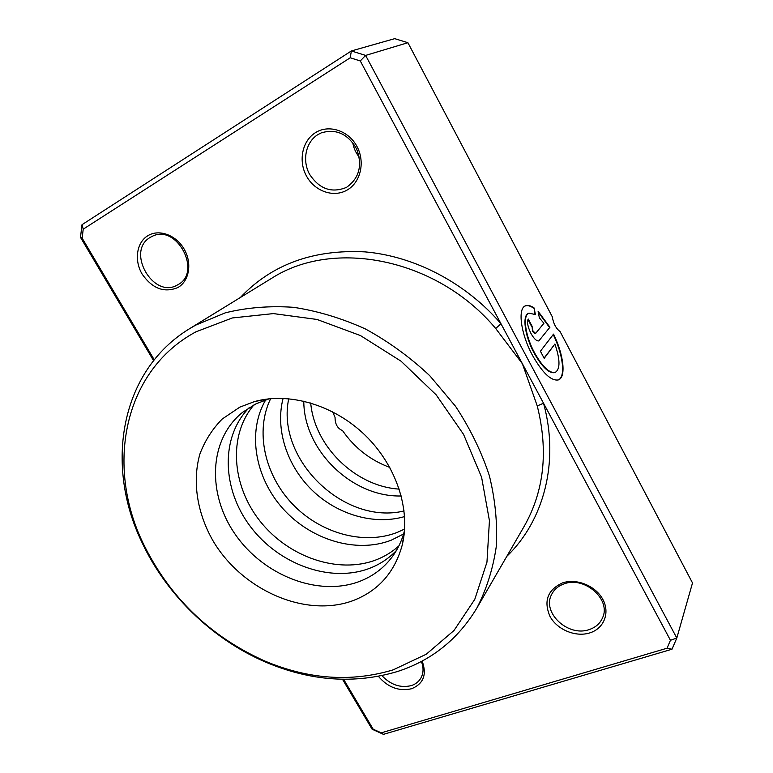 <?xml version="1.0" encoding="UTF-8"?>
<svg xmlns="http://www.w3.org/2000/svg" width="773" height="773" viewBox="0 0 773 773"><rect width="100%" height="100%" fill="white"/><g stroke="black" fill="none" stroke-linecap="round" stroke-linejoin="round"><path stroke-width="1.16" d="M239.823 407.139L222.238 419.005C212.382 429.025 204.942 440.687 199.917 453.983C192.023 481.511 197.183 513.369 213.28 541.274C242.422 590.214 305.364 618.1 352.797 600.718C378.19 591.026 394.655 572.503 402.202 545.149C410.907 510.103 396.559 465.79 365.32 435.402C334.091 405.013 289.402 391.882 254.597 401.545L239.823 407.139M269.159 398.81L256.027 403.815L242.703 412.231C208.584 439.479 206.922 494.334 235.581 534.848C263.922 575.585 318.186 596.911 359.242 581.538C372.46 576.532 383.331 568.474 391.843 557.343C397.737 549.487 401.97 540.549 404.54 530.52M343.627 679.332L373.185 729.2L381.253 732.843L667.051 648.209L670.452 640.286L543.535 403.226L537.245 405.931L522.393 363.745L495.696 328.496C438.61 259.989 338.139 238.963 275.584 275.874L189.588 328.68L195.695 325.124L225.281 312.843C246.838 307.528 269.584 305.683 293.508 307.306C317.742 311.007 341.724 318.234 365.474 328.989C388.655 341.666 410.077 357.232 429.749 375.688L455.558 406.318C470.177 428.551 481.463 451.703 489.396 475.791C495.28 499.957 497.57 523.553 496.276 546.598C492.99 568.899 486.507 589.422 476.825 608.138C457.993 639.319 431.595 660.422 397.631 671.466C354.517 684.337 310.417 681.177 265.323 661.978C211.966 639.029 165.982 594.282 141.575 541.583C104.693 464.892 120.086 370.982 189.588 328.68M555.149 372.451C560.338 369.223 560.261 359.745 554.898 344.024L544.202 358.343L540.414 351.232L553.555 334.11C563.749 354.662 566.358 377.746 558.222 379.949C551.004 381.031 542.433 372.857 532.52 355.406C520.731 333.82 517.398 308.156 525.582 305.789C527.901 304.91 530.761 305.644 534.133 307.983L535.389 314.582L529.032 313.133C522.451 315.017 525.138 335.559 534.539 352.797C542.472 366.779 549.342 373.33 555.149 372.451L554.695 372.644C548.888 373.533 542.028 366.982 534.085 353C524.693 335.782 522.007 315.258 528.577 313.345M558.425 379.881C565.788 376.693 563.015 354.411 553.226 334.525M539.573 340.362L538.858 340.903C536.617 341.26 533.969 338.758 530.935 333.385C527.65 326.631 526.761 321.858 528.268 319.056L532.046 326.177L532.935 330.941L535.583 333.443L543.921 323.269L539.37 317.906L538.114 311.316L549.922 327.23L539.129 340.564L549.922 327.23M535.206 333.617L532.491 331.144L532.046 326.177M398.887 545.902C392.172 551.961 384.529 556.637 375.968 559.923C338.072 574.378 288.522 557.13 260.192 521.34C231.697 485.695 227.9 435.315 253.95 404.878M396.356 550.579C388.771 558.502 379.785 564.445 369.407 568.397C330.264 583.229 278.869 564.416 250.5 526.684C221.899 489.125 220.131 436.909 249.341 407.535M404.637 529.032L397.245 532.413C363.513 545.564 320.099 533.177 292.329 503.87C264.521 474.612 254.868 430.976 270.647 398.665M403.574 533.998L391.225 540.201C356.266 553.748 311.036 539.979 283.044 508.76C254.984 477.608 246.935 431.885 265.719 399.863M404.115 510.943C344.014 525.592 275.748 459.172 288.744 398.704M404.617 516.577C373.987 525.476 337.202 514.586 312.05 490.159C286.938 465.684 275.043 429.208 283.102 398.346M347.087 190.071C333.646 197.917 314.853 191.395 306.581 176.225C298.117 161.171 302.127 140.744 315.587 132.579C328.911 124.182 348.488 130.569 356.875 146.29C365.465 161.895 360.662 182.447 347.087 190.071M317.964 134.56C305.77 141.942 301.982 160.349 309.471 174.109C319.133 188.873 331.337 193.356 346.082 187.549L346.777 187.163C359.281 178.128 362.585 165.403 356.672 149.005C347.966 133.884 336.178 128.502 321.307 132.85L317.964 134.56M177.906 287.517C164.32 293.17 152.397 288.696 142.135 274.106C134.048 260.53 136.521 242.577 147.759 235.765C158.88 228.75 176.109 234.973 184.148 249.099C192.351 263.12 189.259 281.159 177.906 287.517M150.271 237.369C125.545 251.215 153.441 299.538 177.442 284.957L177.848 284.735C202.458 272.386 176.872 223.474 152.204 236.345L150.271 237.369M589.741 632.913C575.653 637.406 557.246 629.734 550.067 616.545C543.409 601.152 547.516 589.954 562.367 582.958C576.387 578.04 595.539 585.712 602.795 599.326C610.255 612.873 603.935 628.623 589.741 632.913M564.077 583.876C558.28 585.934 554.125 589.47 551.622 594.495C541.689 612.554 568.078 637.261 589.123 629.599C595.683 627.425 600.196 623.405 602.669 617.53C611.172 599.288 584.272 575.866 564.077 583.876M422.126 661.05C427.073 674.529 423.556 683.757 411.584 688.743C398.984 691.555 387.93 687.429 378.422 676.375M381.949 675.66C390.665 684.839 400.424 688.163 411.236 685.622C415.42 684.269 418.579 681.844 420.725 678.346C423.565 673.36 423.788 667.727 421.382 661.446M359.252 157.103C355.802 152.861 353.628 148.01 352.73 142.541M399.264 489.116C355.58 486.459 314.553 446.543 310.698 402.946M401.274 495.966C352.15 497.454 303.654 450.273 303.799 401.129M393.157 669.862L426.242 654.238L454.022 630.478L474.777 599.355L486.961 562.164L489.435 520.693L481.598 477.231L463.549 434.368L436.156 394.839L401.052 361.194L360.46 335.569L317.007 319.452L273.42 313.596L232.306 317.964L195.878 331.849C123.313 370.885 105.669 465.704 142.937 542.907C169.123 596.708 209.454 635.957 263.96 660.654C308.05 679.409 351.126 682.482 393.157 669.862M389.814 467.423C370.335 460.196 354.585 447.925 342.555 430.619C337.53 428.493 335.038 424.116 335.067 417.468L332.641 411.796M506.837 556.309C543.67 521.002 559.71 462.003 543.535 403.226L360.286 60.951L365.61 55.414L676.81 638.044L692.511 582.948L560.087 331.578C556.019 328.535 553.42 323.587 552.28 316.756L407.912 42.708L394.703 38.65L351.367 50.96L365.61 55.414L407.912 42.708M153.576 360.643L80.489 237.369L82.006 224.701L351.367 50.96L350.208 57.782L83.223 229.166L82.141 238.152L154.242 359.812M670.452 640.286L676.81 638.044L671.988 649.223L383.466 734.35L372.113 729.229L342.516 679.312M360.286 60.951L350.208 57.782M83.223 229.166L82.006 224.701M82.141 238.152L80.489 237.369M671.988 649.223L667.051 648.209M373.185 729.2L372.113 729.229M383.466 734.35L381.253 732.843M531.602 326.38L527.959 319.52M549.487 327.433L538.259 312.099M534.848 314.244L534.133 307.983M533.699 308.185C530.317 305.847 527.466 305.122 525.138 305.992L525.08 306.021M544.076 358.112L554.898 344.024M240.577 297.267C271.922 264.337 313.394 249.215 365.001 251.882C414.502 256.124 465.684 282.754 500.991 323.761L495.696 328.496M476.825 608.138L524.113 526.461C544.153 491.203 548.53 451.026 537.245 405.931M263.96 660.654L265.323 661.978M142.937 542.907L141.575 541.583M268.646 398.868L254.597 401.545M404.492 531.041L402.202 545.149"/></g></svg>
